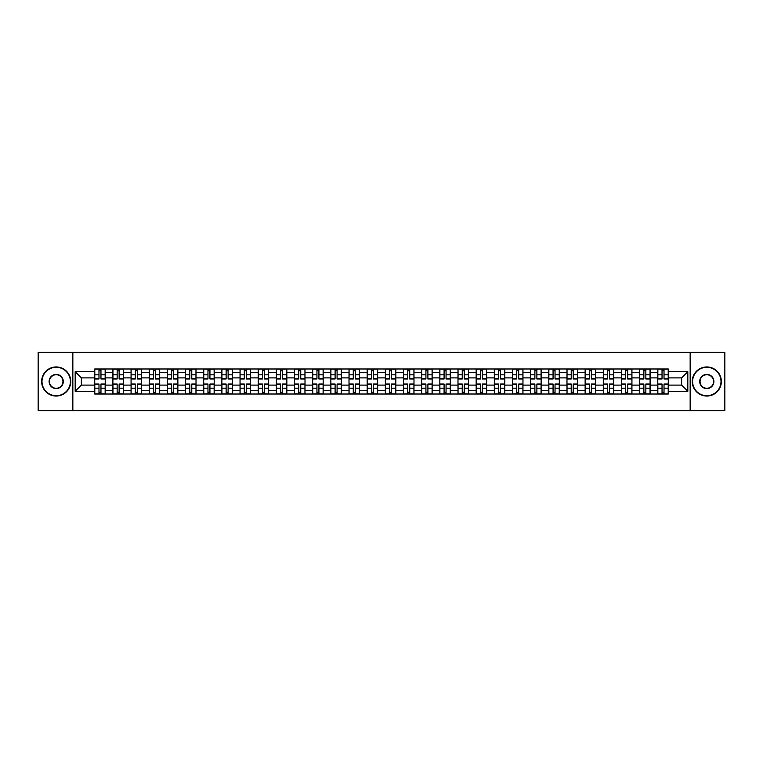 <?xml version="1.0" encoding="UTF-8"?>
<svg xmlns="http://www.w3.org/2000/svg" width="763" height="763" viewBox="0 0 763 763"><rect width="100%" height="100%" fill="white"/><g stroke="black" fill="none" stroke-linecap="round" stroke-linejoin="round"><path stroke-width="1.14" d="M690.153 410.608L724.85 410.608L724.85 352.392L38.15 352.392L38.15 410.608L690.153 410.608L690.153 352.392M112.895 394.013L112.895 372.535L105.218 372.535L105.218 394.013M105.218 372.535L105.218 368.987M112.895 372.535L112.895 368.987M123.377 368.987L123.377 394.013M131.064 394.013L131.064 368.987M141.536 368.987L141.536 394.013M149.224 394.013L149.224 368.987M159.705 368.987L159.705 394.013M167.383 394.013L167.383 368.987M177.865 368.987L177.865 394.013M185.552 394.013L185.552 368.987M196.024 368.987L196.024 394.013M203.711 394.013L203.711 368.987M214.193 368.987L214.193 394.013M221.871 394.013L221.871 368.987M232.353 368.987L232.353 394.013M240.04 394.013L240.04 368.987M250.522 368.987L250.522 394.013M258.199 394.013L258.199 368.987M268.681 368.987L268.681 394.013M276.368 394.013L276.368 368.987M286.84 368.987L286.84 394.013M294.528 394.013L294.528 368.987M305.009 368.987L305.009 394.013M312.687 394.013L312.687 368.987M323.169 368.987L323.169 394.013M330.856 394.013L330.856 368.987M341.328 368.987L341.328 394.013M349.015 394.013L349.015 368.987M359.497 368.987L359.497 394.013M367.175 394.013L367.175 368.987M377.656 368.987L377.656 394.013M385.344 394.013L385.344 368.987M395.825 368.987L395.825 394.013M403.503 394.013L403.503 368.987M413.985 368.987L413.985 394.013M421.672 394.013L421.672 368.987M432.144 368.987L432.144 394.013M439.831 394.013L439.831 368.987M450.313 368.987L450.313 394.013M457.991 394.013L457.991 368.987M468.472 368.987L468.472 394.013M476.16 394.013L476.16 368.987M486.632 368.987L486.632 394.013M494.319 394.013L494.319 368.987M504.801 368.987L504.801 394.013M512.478 394.013L512.478 368.987M522.96 368.987L522.96 394.013M530.647 394.013L530.647 368.987M541.129 368.987L541.129 394.013M548.807 394.013L548.807 368.987M559.289 368.987L559.289 394.013M566.976 394.013L566.976 368.987M577.448 368.987L577.448 394.013M585.135 394.013L585.135 368.987M595.617 368.987L595.617 394.013M603.295 394.013L603.295 368.987M613.776 368.987L613.776 394.013M621.464 394.013L621.464 368.987M631.936 368.987L631.936 394.013M639.623 394.013L639.623 368.987M650.105 368.987L650.105 394.013M657.782 394.013L657.782 368.987M657.782 385.105L650.105 385.105M639.623 385.105L631.936 385.105M621.464 385.105L613.776 385.105M603.295 385.105L595.617 385.105M585.135 385.105L577.448 385.105M566.976 385.105L559.289 385.105M548.807 385.105L541.129 385.105M530.647 385.105L522.96 385.105M512.478 385.105L504.801 385.105M494.319 385.105L486.632 385.105M476.16 385.105L468.472 385.105M457.991 385.105L450.313 385.105M439.831 385.105L432.144 385.105M421.672 385.105L413.985 385.105M403.503 385.105L395.825 385.105M385.344 385.105L377.656 385.105M367.175 385.105L359.497 385.105M349.015 385.105L341.328 385.105M330.856 385.105L323.169 385.105M312.687 385.105L305.009 385.105M294.528 385.105L286.84 385.105M276.368 385.105L268.681 385.105M258.199 385.105L250.522 385.105M240.04 385.105L232.353 385.105M221.871 385.105L214.193 385.105M203.711 385.105L196.024 385.105M185.552 385.105L177.865 385.105M167.383 385.105L159.705 385.105M149.224 385.105L141.536 385.105M131.064 385.105L123.377 385.105M112.895 385.105L105.218 385.105M657.782 377.895L650.105 377.895M639.623 377.895L631.936 377.895M621.464 377.895L613.776 377.895M603.295 377.895L595.617 377.895M585.135 377.895L577.448 377.895M566.976 377.895L559.289 377.895M548.807 377.895L541.129 377.895M530.647 377.895L522.96 377.895M512.478 377.895L504.801 377.895M494.319 377.895L486.632 377.895M476.16 377.895L468.472 377.895M457.991 377.895L450.313 377.895M439.831 377.895L432.144 377.895M421.672 377.895L413.985 377.895M403.503 377.895L395.825 377.895M385.344 377.895L377.656 377.895M367.175 377.895L359.497 377.895M349.015 377.895L341.328 377.895M330.856 377.895L323.169 377.895M312.687 377.895L305.009 377.895M294.528 377.895L286.84 377.895M276.368 377.895L268.681 377.895M258.199 377.895L250.522 377.895M240.04 377.895L232.353 377.895M221.871 377.895L214.193 377.895M203.711 377.895L196.024 377.895M185.552 377.895L177.865 377.895M167.383 377.895L159.705 377.895M149.224 377.895L141.536 377.895M131.064 377.895L123.377 377.895M112.895 377.895L105.218 377.895M81.345 385.105L94.736 385.105L94.736 377.895L81.345 377.895L81.345 385.105L75.175 391.276L75.175 371.724L94.736 371.724L94.736 377.895M668.264 377.895L668.264 385.105L681.655 385.105L681.655 377.895L668.264 377.895L668.264 368.987L94.736 368.987L94.736 371.724M668.264 371.724L687.825 371.724L687.825 391.276L668.264 391.276L668.264 385.105M94.736 385.105L94.736 394.013L668.264 394.013L668.264 391.276M94.736 391.276L75.175 391.276M72.847 410.608L72.847 352.392M100.964 392.268L98.98 392.268M98.98 370.732L100.964 370.732M119.123 392.268L117.149 392.268M117.149 370.732L119.123 370.732M137.292 392.268L135.309 392.268M135.309 370.732L137.292 370.732M155.452 392.268L153.477 392.268M153.477 370.732L155.452 370.732M173.611 392.268L171.637 392.268M171.637 370.732L173.611 370.732M191.78 392.268L189.796 392.268M189.796 370.732L191.78 370.732M209.939 392.268L207.965 392.268M207.965 370.732L209.939 370.732M228.108 392.268L226.125 392.268M226.125 370.732L228.108 370.732M246.268 392.268L244.284 392.268M244.284 370.732L246.268 370.732M264.427 392.268L262.453 392.268M262.453 370.732L264.427 370.732M282.596 392.268L280.612 392.268M280.612 370.732L282.596 370.732M300.756 392.268L298.781 392.268M298.781 370.732L300.756 370.732M318.915 392.268L316.941 392.268M316.941 370.732L318.915 370.732M337.084 392.268L335.1 392.268M335.1 370.732L337.084 370.732M355.243 392.268L353.269 392.268M353.269 370.732L355.243 370.732M373.412 392.268L371.428 392.268M371.428 370.732L373.412 370.732M391.572 392.268L389.588 392.268M389.588 370.732L391.572 370.732M409.731 392.268L407.757 392.268M407.757 370.732L409.731 370.732M427.9 392.268L425.916 392.268M425.916 370.732L427.9 370.732M446.059 392.268L444.085 392.268M444.085 370.732L446.059 370.732M464.219 392.268L462.244 392.268M462.244 370.732L464.219 370.732M482.388 392.268L480.404 392.268M480.404 370.732L482.388 370.732M500.547 392.268L498.573 392.268M498.573 370.732L500.547 370.732M518.716 392.268L516.732 392.268M516.732 370.732L518.716 370.732M536.875 392.268L534.892 392.268M534.892 370.732L536.875 370.732M555.035 392.268L553.061 392.268M553.061 370.732L555.035 370.732M573.204 392.268L571.22 392.268M571.22 370.732L573.204 370.732M591.363 392.268L589.389 392.268M589.389 370.732L591.363 370.732M609.523 392.268L607.548 392.268M607.548 370.732L609.523 370.732M627.691 392.268L625.708 392.268M625.708 370.732L627.691 370.732M645.851 392.268L643.877 392.268M643.877 370.732L645.851 370.732M664.02 392.268L662.036 392.268M662.036 370.732L664.02 370.732M75.175 371.724L81.345 377.895M681.655 385.105L687.825 391.276M681.655 377.895L687.825 371.724M100.964 379.001L100.964 369.101L105.151 369.101L105.151 379.001L100.964 379.001M98.98 370.618L100.964 370.618M98.98 369.101L94.793 369.101L94.793 379.001L98.98 379.001L98.98 369.101L100.964 369.101M98.98 383.999L98.98 393.899L94.793 393.899L94.793 383.999L98.98 383.999M100.964 392.382L98.98 392.382M100.964 393.899L105.151 393.899L105.151 383.999L100.964 383.999L100.964 393.899L98.98 393.899M119.123 379.001L119.123 369.101L123.32 369.101L123.32 379.001L119.123 379.001M117.149 370.618L119.123 370.618M117.149 369.101L112.953 369.101L112.953 379.001L117.149 379.001L117.149 369.101L119.123 369.101M137.292 379.001L137.292 369.101L141.479 369.101L141.479 379.001L137.292 379.001M135.309 370.618L137.292 370.618M135.309 369.101L131.122 369.101L131.122 379.001L135.309 379.001L135.309 369.101L137.292 369.101M155.452 379.001L155.452 369.101L159.648 369.101L159.648 379.001L155.452 379.001M153.477 370.618L155.452 370.618M153.477 369.101L149.281 369.101L149.281 379.001L153.477 379.001L153.477 369.101L155.452 369.101M117.149 383.999L117.149 393.899L112.953 393.899L112.953 383.999L117.149 383.999M119.123 392.382L117.149 392.382M119.123 393.899L123.32 393.899L123.32 383.999L119.123 383.999L119.123 393.899L117.149 393.899M135.309 383.999L135.309 393.899L131.122 393.899L131.122 383.999L135.309 383.999M137.292 392.382L135.309 392.382M137.292 393.899L141.479 393.899L141.479 383.999L137.292 383.999L137.292 393.899L135.309 393.899M153.477 383.999L153.477 393.899L149.281 393.899L149.281 383.999L153.477 383.999M155.452 392.382L153.477 392.382M155.452 393.899L159.648 393.899L159.648 383.999L155.452 383.999L155.452 393.899L153.477 393.899M56.195 395.701A14.201 14.201 0 0 0 70.396 381.5A14.201 14.201 0 0 0 56.195 367.299A14.201 14.201 0 0 0 41.994 381.5A14.201 14.201 0 0 0 56.195 395.701M56.195 366.946A14.554 14.554 0 0 1 70.749 381.5A14.554 14.554 0 0 1 56.195 396.054A14.554 14.554 0 0 1 41.641 381.5A14.554 14.554 0 0 1 56.195 366.946M56.195 388.605A7.105 7.105 0 0 1 49.099 381.5A7.105 7.105 0 0 1 56.195 374.395A7.105 7.105 0 0 1 63.3 381.5A7.105 7.105 0 0 1 56.195 388.605M56.195 374.747A6.753 6.753 0 0 0 49.442 381.5A6.753 6.753 0 0 0 56.195 388.253A6.753 6.753 0 0 0 62.947 381.5A6.753 6.753 0 0 0 56.195 374.747M706.805 395.701A14.201 14.201 0 0 0 721.006 381.5A14.201 14.201 0 0 0 706.805 367.299A14.201 14.201 0 0 0 692.604 381.5A14.201 14.201 0 0 0 706.805 395.701M706.805 366.946A14.554 14.554 0 0 1 721.359 381.5A14.554 14.554 0 0 1 706.805 396.054A14.554 14.554 0 0 1 692.251 381.5A14.554 14.554 0 0 1 706.805 366.946M706.805 388.605A7.105 7.105 0 0 1 699.7 381.5A7.105 7.105 0 0 1 706.805 374.395A7.105 7.105 0 0 1 713.901 381.5A7.105 7.105 0 0 1 706.805 388.605M706.805 374.747A6.753 6.753 0 0 0 700.053 381.5A6.753 6.753 0 0 0 706.805 388.253A6.753 6.753 0 0 0 713.558 381.5A6.753 6.753 0 0 0 706.805 374.747M173.611 379.001L173.611 369.101L177.808 369.101L177.808 379.001L173.611 379.001M171.637 370.618L173.611 370.618M171.637 369.101L167.44 369.101L167.44 379.001L171.637 379.001L171.637 369.101L173.611 369.101M191.78 379.001L191.78 369.101L195.967 369.101L195.967 379.001L191.78 379.001M189.796 370.618L191.78 370.618M189.796 369.101L185.609 369.101L185.609 379.001L189.796 379.001L189.796 369.101L191.78 369.101M171.637 383.999L171.637 393.899L167.44 393.899L167.44 383.999L171.637 383.999M173.611 392.382L171.637 392.382M173.611 393.899L177.808 393.899L177.808 383.999L173.611 383.999L173.611 393.899L171.637 393.899M189.796 383.999L189.796 393.899L185.609 393.899L185.609 383.999L189.796 383.999M191.78 392.382L189.796 392.382M191.78 393.899L195.967 393.899L195.967 383.999L191.78 383.999L191.78 393.899L189.796 393.899M209.939 379.001L209.939 369.101L214.136 369.101L214.136 379.001L209.939 379.001M207.965 370.618L209.939 370.618M207.965 369.101L203.769 369.101L203.769 379.001L207.965 379.001L207.965 369.101L209.939 369.101M228.108 379.001L228.108 369.101L232.295 369.101L232.295 379.001L228.108 379.001M226.125 370.618L228.108 370.618M226.125 369.101L221.938 369.101L221.938 379.001L226.125 379.001L226.125 369.101L228.108 369.101M246.268 379.001L246.268 369.101L250.455 369.101L250.455 379.001L246.268 379.001M244.284 370.618L246.268 370.618M244.284 369.101L240.097 369.101L240.097 379.001L244.284 379.001L244.284 369.101L246.268 369.101M264.427 379.001L264.427 369.101L268.624 369.101L268.624 379.001L264.427 379.001M262.453 370.618L264.427 370.618M262.453 369.101L258.256 369.101L258.256 379.001L262.453 379.001L262.453 369.101L264.427 369.101M282.596 379.001L282.596 369.101L286.783 369.101L286.783 379.001L282.596 379.001M280.612 370.618L282.596 370.618M280.612 369.101L276.425 369.101L276.425 379.001L280.612 379.001L280.612 369.101L282.596 369.101M300.756 379.001L300.756 369.101L304.952 369.101L304.952 379.001L300.756 379.001M298.781 370.618L300.756 370.618M298.781 369.101L294.585 369.101L294.585 379.001L298.781 379.001L298.781 369.101L300.756 369.101M318.915 379.001L318.915 369.101L323.111 369.101L323.111 379.001L318.915 379.001M316.941 370.618L318.915 370.618M316.941 369.101L312.744 369.101L312.744 379.001L316.941 379.001L316.941 369.101L318.915 369.101M337.084 379.001L337.084 369.101L341.271 369.101L341.271 379.001L337.084 379.001M335.1 370.618L337.084 370.618M335.1 369.101L330.913 369.101L330.913 379.001L335.1 379.001L335.1 369.101L337.084 369.101M207.965 383.999L207.965 393.899L203.769 393.899L203.769 383.999L207.965 383.999M209.939 392.382L207.965 392.382M209.939 393.899L214.136 393.899L214.136 383.999L209.939 383.999L209.939 393.899L207.965 393.899M226.125 383.999L226.125 393.899L221.938 393.899L221.938 383.999L226.125 383.999M228.108 392.382L226.125 392.382M228.108 393.899L232.295 393.899L232.295 383.999L228.108 383.999L228.108 393.899L226.125 393.899M244.284 383.999L244.284 393.899L240.097 393.899L240.097 383.999L244.284 383.999M246.268 392.382L244.284 392.382M246.268 393.899L250.455 393.899L250.455 383.999L246.268 383.999L246.268 393.899L244.284 393.899M262.453 383.999L262.453 393.899L258.256 393.899L258.256 383.999L262.453 383.999M264.427 392.382L262.453 392.382M264.427 393.899L268.624 393.899L268.624 383.999L264.427 383.999L264.427 393.899L262.453 393.899M280.612 383.999L280.612 393.899L276.425 393.899L276.425 383.999L280.612 383.999M282.596 392.382L280.612 392.382M282.596 393.899L286.783 393.899L286.783 383.999L282.596 383.999L282.596 393.899L280.612 393.899M298.781 383.999L298.781 393.899L294.585 393.899L294.585 383.999L298.781 383.999M300.756 392.382L298.781 392.382M300.756 393.899L304.952 393.899L304.952 383.999L300.756 383.999L300.756 393.899L298.781 393.899M316.941 383.999L316.941 393.899L312.744 393.899L312.744 383.999L316.941 383.999M318.915 392.382L316.941 392.382M318.915 393.899L323.111 393.899L323.111 383.999L318.915 383.999L318.915 393.899L316.941 393.899M335.1 383.999L335.1 393.899L330.913 393.899L330.913 383.999L335.1 383.999M337.084 392.382L335.1 392.382M337.084 393.899L341.271 393.899L341.271 383.999L337.084 383.999L337.084 393.899L335.1 393.899M355.243 379.001L355.243 369.101L359.44 369.101L359.44 379.001L355.243 379.001M353.269 370.618L355.243 370.618M353.269 369.101L349.072 369.101L349.072 379.001L353.269 379.001L353.269 369.101L355.243 369.101M373.412 379.001L373.412 369.101L377.599 369.101L377.599 379.001L373.412 379.001M371.428 370.618L373.412 370.618M371.428 369.101L367.241 369.101L367.241 379.001L371.428 379.001L371.428 369.101L373.412 369.101M391.572 379.001L391.572 369.101L395.759 369.101L395.759 379.001L391.572 379.001M389.588 370.618L391.572 370.618M389.588 369.101L385.401 369.101L385.401 379.001L389.588 379.001L389.588 369.101L391.572 369.101M409.731 379.001L409.731 369.101L413.928 369.101L413.928 379.001L409.731 379.001M407.757 370.618L409.731 370.618M407.757 369.101L403.56 369.101L403.56 379.001L407.757 379.001L407.757 369.101L409.731 369.101M427.9 379.001L427.9 369.101L432.087 369.101L432.087 379.001L427.9 379.001M425.916 370.618L427.9 370.618M425.916 369.101L421.729 369.101L421.729 379.001L425.916 379.001L425.916 369.101L427.9 369.101M446.059 379.001L446.059 369.101L450.256 369.101L450.256 379.001L446.059 379.001M444.085 370.618L446.059 370.618M444.085 369.101L439.889 369.101L439.889 379.001L444.085 379.001L444.085 369.101L446.059 369.101M464.219 379.001L464.219 369.101L468.415 369.101L468.415 379.001L464.219 379.001M462.244 370.618L464.219 370.618M462.244 369.101L458.048 369.101L458.048 379.001L462.244 379.001L462.244 369.101L464.219 369.101M482.388 379.001L482.388 369.101L486.575 369.101L486.575 379.001L482.388 379.001M480.404 370.618L482.388 370.618M480.404 369.101L476.217 369.101L476.217 379.001L480.404 379.001L480.404 369.101L482.388 369.101M500.547 379.001L500.547 369.101L504.744 369.101L504.744 379.001L500.547 379.001M498.573 370.618L500.547 370.618M498.573 369.101L494.376 369.101L494.376 379.001L498.573 379.001L498.573 369.101L500.547 369.101M518.716 379.001L518.716 369.101L522.903 369.101L522.903 379.001L518.716 379.001M516.732 370.618L518.716 370.618M516.732 369.101L512.545 369.101L512.545 379.001L516.732 379.001L516.732 369.101L518.716 369.101M536.875 379.001L536.875 369.101L541.062 369.101L541.062 379.001L536.875 379.001M534.892 370.618L536.875 370.618M534.892 369.101L530.705 369.101L530.705 379.001L534.892 379.001L534.892 369.101L536.875 369.101M555.035 379.001L555.035 369.101L559.231 369.101L559.231 379.001L555.035 379.001M553.061 370.618L555.035 370.618M553.061 369.101L548.864 369.101L548.864 379.001L553.061 379.001L553.061 369.101L555.035 369.101M573.204 379.001L573.204 369.101L577.391 369.101L577.391 379.001L573.204 379.001M571.22 370.618L573.204 370.618M571.22 369.101L567.033 369.101L567.033 379.001L571.22 379.001L571.22 369.101L573.204 369.101M591.363 379.001L591.363 369.101L595.56 369.101L595.56 379.001L591.363 379.001M589.389 370.618L591.363 370.618M589.389 369.101L585.192 369.101L585.192 379.001L589.389 379.001L589.389 369.101L591.363 369.101M609.523 379.001L609.523 369.101L613.719 369.101L613.719 379.001L609.523 379.001M607.548 370.618L609.523 370.618M607.548 369.101L603.352 369.101L603.352 379.001L607.548 379.001L607.548 369.101L609.523 369.101M353.269 383.999L353.269 393.899L349.072 393.899L349.072 383.999L353.269 383.999M355.243 392.382L353.269 392.382M355.243 393.899L359.44 393.899L359.44 383.999L355.243 383.999L355.243 393.899L353.269 393.899M371.428 383.999L371.428 393.899L367.241 393.899L367.241 383.999L371.428 383.999M373.412 392.382L371.428 392.382M373.412 393.899L377.599 393.899L377.599 383.999L373.412 383.999L373.412 393.899L371.428 393.899M389.588 383.999L389.588 393.899L385.401 393.899L385.401 383.999L389.588 383.999M391.572 392.382L389.588 392.382M391.572 393.899L395.759 393.899L395.759 383.999L391.572 383.999L391.572 393.899L389.588 393.899M407.757 383.999L407.757 393.899L403.56 393.899L403.56 383.999L407.757 383.999M409.731 392.382L407.757 392.382M409.731 393.899L413.928 393.899L413.928 383.999L409.731 383.999L409.731 393.899L407.757 393.899M425.916 383.999L425.916 393.899L421.729 393.899L421.729 383.999L425.916 383.999M427.9 392.382L425.916 392.382M427.9 393.899L432.087 393.899L432.087 383.999L427.9 383.999L427.9 393.899L425.916 393.899M444.085 383.999L444.085 393.899L439.889 393.899L439.889 383.999L444.085 383.999M446.059 392.382L444.085 392.382M446.059 393.899L450.256 393.899L450.256 383.999L446.059 383.999L446.059 393.899L444.085 393.899M462.244 383.999L462.244 393.899L458.048 393.899L458.048 383.999L462.244 383.999M464.219 392.382L462.244 392.382M464.219 393.899L468.415 393.899L468.415 383.999L464.219 383.999L464.219 393.899L462.244 393.899M480.404 383.999L480.404 393.899L476.217 393.899L476.217 383.999L480.404 383.999M482.388 392.382L480.404 392.382M482.388 393.899L486.575 393.899L486.575 383.999L482.388 383.999L482.388 393.899L480.404 393.899M498.573 383.999L498.573 393.899L494.376 393.899L494.376 383.999L498.573 383.999M500.547 392.382L498.573 392.382M500.547 393.899L504.744 393.899L504.744 383.999L500.547 383.999L500.547 393.899L498.573 393.899M516.732 383.999L516.732 393.899L512.545 393.899L512.545 383.999L516.732 383.999M518.716 392.382L516.732 392.382M518.716 393.899L522.903 393.899L522.903 383.999L518.716 383.999L518.716 393.899L516.732 393.899M534.892 383.999L534.892 393.899L530.705 393.899L530.705 383.999L534.892 383.999M536.875 392.382L534.892 392.382M536.875 393.899L541.062 393.899L541.062 383.999L536.875 383.999L536.875 393.899L534.892 393.899M553.061 383.999L553.061 393.899L548.864 393.899L548.864 383.999L553.061 383.999M555.035 392.382L553.061 392.382M555.035 393.899L559.231 393.899L559.231 383.999L555.035 383.999L555.035 393.899L553.061 393.899M571.22 383.999L571.22 393.899L567.033 393.899L567.033 383.999L571.22 383.999M573.204 392.382L571.22 392.382M573.204 393.899L577.391 393.899L577.391 383.999L573.204 383.999L573.204 393.899L571.22 393.899M589.389 383.999L589.389 393.899L585.192 393.899L585.192 383.999L589.389 383.999M591.363 392.382L589.389 392.382M591.363 393.899L595.56 393.899L595.56 383.999L591.363 383.999L591.363 393.899L589.389 393.899M607.548 383.999L607.548 393.899L603.352 393.899L603.352 383.999L607.548 383.999M609.523 392.382L607.548 392.382M609.523 393.899L613.719 393.899L613.719 383.999L609.523 383.999L609.523 393.899L607.548 393.899M627.691 379.001L627.691 369.101L631.878 369.101L631.878 379.001L627.691 379.001M625.708 370.618L627.691 370.618M625.708 369.101L621.521 369.101L621.521 379.001L625.708 379.001L625.708 369.101L627.691 369.101M625.708 383.999L625.708 393.899L621.521 393.899L621.521 383.999L625.708 383.999M627.691 392.382L625.708 392.382M627.691 393.899L631.878 393.899L631.878 383.999L627.691 383.999L627.691 393.899L625.708 393.899M645.851 379.001L645.851 369.101L650.047 369.101L650.047 379.001L645.851 379.001M643.877 370.618L645.851 370.618M643.877 369.101L639.68 369.101L639.68 379.001L643.877 379.001L643.877 369.101L645.851 369.101M643.877 383.999L643.877 393.899L639.68 393.899L639.68 383.999L643.877 383.999M645.851 392.382L643.877 392.382M645.851 393.899L650.047 393.899L650.047 383.999L645.851 383.999L645.851 393.899L643.877 393.899M664.02 379.001L664.02 369.101L668.207 369.101L668.207 379.001L664.02 379.001M662.036 370.618L664.02 370.618M662.036 369.101L657.849 369.101L657.849 379.001L662.036 379.001L662.036 369.101L664.02 369.101M662.036 383.999L662.036 393.899L657.849 393.899L657.849 383.999L662.036 383.999M664.02 392.382L662.036 392.382M664.02 393.899L668.207 393.899L668.207 383.999L664.02 383.999L664.02 393.899L662.036 393.899M639.623 372.535L631.936 372.535M621.464 372.535L613.776 372.535M603.295 372.535L595.617 372.535M585.135 372.535L577.448 372.535M566.976 372.535L559.289 372.535M548.807 372.535L541.129 372.535M530.647 372.535L522.96 372.535M512.478 372.535L504.801 372.535M494.319 372.535L486.632 372.535M476.16 372.535L468.472 372.535M457.991 372.535L450.313 372.535M439.831 372.535L432.144 372.535M421.672 372.535L413.985 372.535M403.503 372.535L395.825 372.535M385.344 372.535L377.656 372.535M367.175 372.535L359.497 372.535M349.015 372.535L341.328 372.535M330.856 372.535L323.169 372.535M312.687 372.535L305.009 372.535M294.528 372.535L286.84 372.535M276.368 372.535L268.681 372.535M258.199 372.535L250.522 372.535M240.04 372.535L232.353 372.535M221.871 372.535L214.193 372.535M203.711 372.535L196.024 372.535M185.552 372.535L177.865 372.535M167.383 372.535L159.705 372.535M149.224 372.535L141.536 372.535M131.064 372.535L123.377 372.535M657.782 372.535L650.105 372.535M639.623 390.465L631.936 390.465M621.464 390.465L613.776 390.465M603.295 390.465L595.617 390.465M585.135 390.465L577.448 390.465M566.976 390.465L559.289 390.465M548.807 390.465L541.129 390.465M530.647 390.465L522.96 390.465M512.478 390.465L504.801 390.465M494.319 390.465L486.632 390.465M476.16 390.465L468.472 390.465M457.991 390.465L450.313 390.465M439.831 390.465L432.144 390.465M421.672 390.465L413.985 390.465M403.503 390.465L395.825 390.465M385.344 390.465L377.656 390.465M367.175 390.465L359.497 390.465M349.015 390.465L341.328 390.465M330.856 390.465L323.169 390.465M312.687 390.465L305.009 390.465M294.528 390.465L286.84 390.465M276.368 390.465L268.681 390.465M258.199 390.465L250.522 390.465M240.04 390.465L232.353 390.465M221.871 390.465L214.193 390.465M203.711 390.465L196.024 390.465M185.552 390.465L177.865 390.465M167.383 390.465L159.705 390.465M149.224 390.465L141.536 390.465M131.064 390.465L123.377 390.465M112.895 390.465L105.218 390.465M657.782 390.465L650.105 390.465M100.964 378.753L105.151 378.753M100.964 374.824L105.151 374.824M94.793 378.753L98.98 378.753M94.793 374.824L98.98 374.824M98.98 384.247L94.793 384.247M98.98 388.176L94.793 388.176M105.151 384.247L100.964 384.247M105.151 388.176L100.964 388.176M119.123 378.753L123.32 378.753M119.123 374.824L123.32 374.824M112.953 378.753L117.149 378.753M112.953 374.824L117.149 374.824M137.292 378.753L141.479 378.753M137.292 374.824L141.479 374.824M131.122 378.753L135.309 378.753M131.122 374.824L135.309 374.824M155.452 378.753L159.648 378.753M155.452 374.824L159.648 374.824M149.281 378.753L153.477 378.753M149.281 374.824L153.477 374.824M117.149 384.247L112.953 384.247M117.149 388.176L112.953 388.176M123.32 384.247L119.123 384.247M123.32 388.176L119.123 388.176M135.309 384.247L131.122 384.247M135.309 388.176L131.122 388.176M141.479 384.247L137.292 384.247M141.479 388.176L137.292 388.176M153.477 384.247L149.281 384.247M153.477 388.176L149.281 388.176M159.648 384.247L155.452 384.247M159.648 388.176L155.452 388.176M173.611 378.753L177.808 378.753M173.611 374.824L177.808 374.824M167.44 378.753L171.637 378.753M167.44 374.824L171.637 374.824M191.78 378.753L195.967 378.753M191.78 374.824L195.967 374.824M185.609 378.753L189.796 378.753M185.609 374.824L189.796 374.824M171.637 384.247L167.44 384.247M171.637 388.176L167.44 388.176M177.808 384.247L173.611 384.247M177.808 388.176L173.611 388.176M189.796 384.247L185.609 384.247M189.796 388.176L185.609 388.176M195.967 384.247L191.78 384.247M195.967 388.176L191.78 388.176M209.939 378.753L214.136 378.753M209.939 374.824L214.136 374.824M203.769 378.753L207.965 378.753M203.769 374.824L207.965 374.824M228.108 378.753L232.295 378.753M228.108 374.824L232.295 374.824M221.938 378.753L226.125 378.753M221.938 374.824L226.125 374.824M246.268 378.753L250.455 378.753M246.268 374.824L250.455 374.824M240.097 378.753L244.284 378.753M240.097 374.824L244.284 374.824M264.427 378.753L268.624 378.753M264.427 374.824L268.624 374.824M258.256 378.753L262.453 378.753M258.256 374.824L262.453 374.824M282.596 378.753L286.783 378.753M282.596 374.824L286.783 374.824M276.425 378.753L280.612 378.753M276.425 374.824L280.612 374.824M300.756 378.753L304.952 378.753M300.756 374.824L304.952 374.824M294.585 378.753L298.781 378.753M294.585 374.824L298.781 374.824M318.915 378.753L323.111 378.753M318.915 374.824L323.111 374.824M312.744 378.753L316.941 378.753M312.744 374.824L316.941 374.824M337.084 378.753L341.271 378.753M337.084 374.824L341.271 374.824M330.913 378.753L335.1 378.753M330.913 374.824L335.1 374.824M207.965 384.247L203.769 384.247M207.965 388.176L203.769 388.176M214.136 384.247L209.939 384.247M214.136 388.176L209.939 388.176M226.125 384.247L221.938 384.247M226.125 388.176L221.938 388.176M232.295 384.247L228.108 384.247M232.295 388.176L228.108 388.176M244.284 384.247L240.097 384.247M244.284 388.176L240.097 388.176M250.455 384.247L246.268 384.247M250.455 388.176L246.268 388.176M262.453 384.247L258.256 384.247M262.453 388.176L258.256 388.176M268.624 384.247L264.427 384.247M268.624 388.176L264.427 388.176M280.612 384.247L276.425 384.247M280.612 388.176L276.425 388.176M286.783 384.247L282.596 384.247M286.783 388.176L282.596 388.176M298.781 384.247L294.585 384.247M298.781 388.176L294.585 388.176M304.952 384.247L300.756 384.247M304.952 388.176L300.756 388.176M316.941 384.247L312.744 384.247M316.941 388.176L312.744 388.176M323.111 384.247L318.915 384.247M323.111 388.176L318.915 388.176M335.1 384.247L330.913 384.247M335.1 388.176L330.913 388.176M341.271 384.247L337.084 384.247M341.271 388.176L337.084 388.176M355.243 378.753L359.44 378.753M355.243 374.824L359.44 374.824M349.072 378.753L353.269 378.753M349.072 374.824L353.269 374.824M373.412 378.753L377.599 378.753M373.412 374.824L377.599 374.824M367.241 378.753L371.428 378.753M367.241 374.824L371.428 374.824M391.572 378.753L395.759 378.753M391.572 374.824L395.759 374.824M385.401 378.753L389.588 378.753M385.401 374.824L389.588 374.824M409.731 378.753L413.928 378.753M409.731 374.824L413.928 374.824M403.56 378.753L407.757 378.753M403.56 374.824L407.757 374.824M427.9 378.753L432.087 378.753M427.9 374.824L432.087 374.824M421.729 378.753L425.916 378.753M421.729 374.824L425.916 374.824M446.059 378.753L450.256 378.753M446.059 374.824L450.256 374.824M439.889 378.753L444.085 378.753M439.889 374.824L444.085 374.824M464.219 378.753L468.415 378.753M464.219 374.824L468.415 374.824M458.048 378.753L462.244 378.753M458.048 374.824L462.244 374.824M482.388 378.753L486.575 378.753M482.388 374.824L486.575 374.824M476.217 378.753L480.404 378.753M476.217 374.824L480.404 374.824M500.547 378.753L504.744 378.753M500.547 374.824L504.744 374.824M494.376 378.753L498.573 378.753M494.376 374.824L498.573 374.824M518.716 378.753L522.903 378.753M518.716 374.824L522.903 374.824M512.545 378.753L516.732 378.753M512.545 374.824L516.732 374.824M536.875 378.753L541.062 378.753M536.875 374.824L541.062 374.824M530.705 378.753L534.892 378.753M530.705 374.824L534.892 374.824M555.035 378.753L559.231 378.753M555.035 374.824L559.231 374.824M548.864 378.753L553.061 378.753M548.864 374.824L553.061 374.824M573.204 378.753L577.391 378.753M573.204 374.824L577.391 374.824M567.033 378.753L571.22 378.753M567.033 374.824L571.22 374.824M591.363 378.753L595.56 378.753M591.363 374.824L595.56 374.824M585.192 378.753L589.389 378.753M585.192 374.824L589.389 374.824M609.523 378.753L613.719 378.753M609.523 374.824L613.719 374.824M603.352 378.753L607.548 378.753M603.352 374.824L607.548 374.824M353.269 384.247L349.072 384.247M353.269 388.176L349.072 388.176M359.44 384.247L355.243 384.247M359.44 388.176L355.243 388.176M371.428 384.247L367.241 384.247M371.428 388.176L367.241 388.176M377.599 384.247L373.412 384.247M377.599 388.176L373.412 388.176M389.588 384.247L385.401 384.247M389.588 388.176L385.401 388.176M395.759 384.247L391.572 384.247M395.759 388.176L391.572 388.176M407.757 384.247L403.56 384.247M407.757 388.176L403.56 388.176M413.928 384.247L409.731 384.247M413.928 388.176L409.731 388.176M425.916 384.247L421.729 384.247M425.916 388.176L421.729 388.176M432.087 384.247L427.9 384.247M432.087 388.176L427.9 388.176M444.085 384.247L439.889 384.247M444.085 388.176L439.889 388.176M450.256 384.247L446.059 384.247M450.256 388.176L446.059 388.176M462.244 384.247L458.048 384.247M462.244 388.176L458.048 388.176M468.415 384.247L464.219 384.247M468.415 388.176L464.219 388.176M480.404 384.247L476.217 384.247M480.404 388.176L476.217 388.176M486.575 384.247L482.388 384.247M486.575 388.176L482.388 388.176M498.573 384.247L494.376 384.247M498.573 388.176L494.376 388.176M504.744 384.247L500.547 384.247M504.744 388.176L500.547 388.176M516.732 384.247L512.545 384.247M516.732 388.176L512.545 388.176M522.903 384.247L518.716 384.247M522.903 388.176L518.716 388.176M534.892 384.247L530.705 384.247M534.892 388.176L530.705 388.176M541.062 384.247L536.875 384.247M541.062 388.176L536.875 388.176M553.061 384.247L548.864 384.247M553.061 388.176L548.864 388.176M559.231 384.247L555.035 384.247M559.231 388.176L555.035 388.176M571.22 384.247L567.033 384.247M571.22 388.176L567.033 388.176M577.391 384.247L573.204 384.247M577.391 388.176L573.204 388.176M589.389 384.247L585.192 384.247M589.389 388.176L585.192 388.176M595.56 384.247L591.363 384.247M595.56 388.176L591.363 388.176M607.548 384.247L603.352 384.247M607.548 388.176L603.352 388.176M613.719 384.247L609.523 384.247M613.719 388.176L609.523 388.176M627.691 378.753L631.878 378.753M627.691 374.824L631.878 374.824M621.521 378.753L625.708 378.753M621.521 374.824L625.708 374.824M625.708 384.247L621.521 384.247M625.708 388.176L621.521 388.176M631.878 384.247L627.691 384.247M631.878 388.176L627.691 388.176M645.851 378.753L650.047 378.753M645.851 374.824L650.047 374.824M639.68 378.753L643.877 378.753M639.68 374.824L643.877 374.824M643.877 384.247L639.68 384.247M643.877 388.176L639.68 388.176M650.047 384.247L645.851 384.247M650.047 388.176L645.851 388.176M664.02 378.753L668.207 378.753M664.02 374.824L668.207 374.824M657.849 378.753L662.036 378.753M657.849 374.824L662.036 374.824M662.036 384.247L657.849 384.247M662.036 388.176L657.849 388.176M668.207 384.247L664.02 384.247M668.207 388.176L664.02 388.176"/></g></svg>
